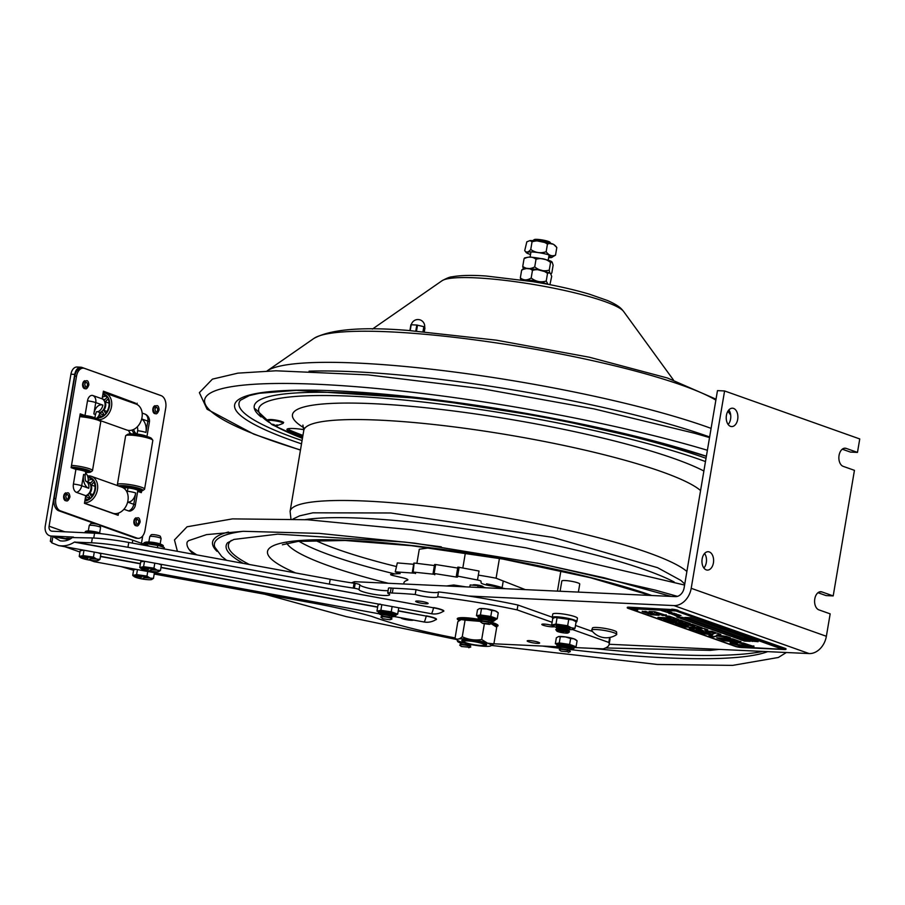 <?xml version="1.0" encoding="UTF-8"?>
<svg xmlns="http://www.w3.org/2000/svg" width="905" height="905" viewBox="0 0 905 905"><rect width="100%" height="100%" fill="white"/><g stroke="black" fill="none" stroke-linecap="round" stroke-linejoin="round"><path stroke-width="1.36" d="M288.74 428.619A17.659 2.579 -170.4 0 0 289.068 428.789L288.706 430.927A17.659 2.579 9.6 0 1 286.93 429.423A17.659 2.579 9.6 0 1 303.876 429.671M302.677 436.957A246.092 35.951 9.6 0 1 288.706 430.927M288.899 429.762A253.604 37.048 -170.4 0 0 298.922 433.88A253.604 37.048 -170.4 0 0 302.937 435.429M193.704 554.312A299.815 43.802 9.6 0 1 187.154 542.118L188.432 540.715L206.544 534.617L243.366 531.303L319.329 533.396L414.773 543.17L540.319 563.679L655.616 590.196L677.46 596.361M767.689 651.645A299.815 43.802 9.6 0 1 646.396 656.736A299.815 43.802 9.6 0 1 570.636 649.62M560.319 648.365A299.815 43.802 9.6 0 1 542.548 646.057M468.756 596.044L673.954 605.581A18.394 13.982 -70.5 0 0 691.205 588.307L826.367 636.283L830.168 613.861L818.901 609.868A9.197 5.826 -87.3 0 1 814.67 599.755A9.197 5.826 -87.3 0 1 820.846 591.712A9.197 5.826 -87.3 0 1 821.932 591.927L833.2 595.92L854.444 470.34L843.177 466.347A9.197 5.826 -87.3 0 1 838.946 456.233A9.197 5.826 -87.3 0 1 845.123 448.19A9.197 5.826 -87.3 0 1 846.209 448.405L857.476 452.398L859.75 438.948L724.588 390.96L691.205 588.307M826.367 636.283A18.394 13.982 -70.5 0 1 809.115 653.568L609.156 644.269M354.274 583.273L354.545 581.7A133.34 19.48 -170.4 0 0 351.593 582.865M724.588 390.96L717.473 390.632L684.101 587.967A9.197 6.991 -70.5 0 1 675.469 596.61L354.545 581.7M737.688 419.388A9.197 5.826 -87.3 0 1 731.625 426.572A9.197 5.826 -87.3 0 1 726.421 415.384A9.197 5.826 -87.3 0 1 732.484 408.2A9.197 5.826 -87.3 0 1 737.688 419.388M713.412 562.91A9.197 5.826 -87.3 0 1 707.348 570.093A9.197 5.826 -87.3 0 1 702.144 558.905A9.197 5.826 -87.3 0 1 708.208 551.722A9.197 5.826 -87.3 0 1 713.412 562.91M857.476 452.398L850.361 452.07L842.261 449.197M833.2 595.92L826.095 595.592L817.984 592.718M728.163 424.49A9.197 5.826 92.7 0 0 728.842 409.954M703.886 568.012A9.197 5.826 92.7 0 0 704.565 553.475M614.009 632.765A12.749 1.867 9.6 0 1 616.69 634.529A12.749 1.867 9.6 0 1 616.531 634.688A18.349 18.349 0 0 1 591.689 630.491A12.749 1.867 9.6 0 1 591.587 630.287A12.749 1.867 9.6 0 1 599.857 629.823A12.749 1.867 9.6 0 1 614.009 632.765M591.587 630.287L592.526 627.889A12.308 1.799 9.6 0 1 601.44 627.889A12.308 1.799 9.6 0 1 614.043 630.604A12.308 1.799 9.6 0 1 616.599 631.962L616.69 634.529M359.851 584.811A4.412 0.645 -170.4 0 0 355.19 583.408A110.353 16.12 9.6 0 1 354.081 583.239L353.255 588.08A110.353 16.12 -170.4 0 0 354.364 588.25A4.412 0.645 9.6 0 1 359.036 589.653L359.851 584.811A15.521 2.263 -170.4 0 0 371.197 588.816A15.521 2.263 -170.4 0 0 388.098 590.614M354.081 583.239A110.353 16.12 9.6 0 1 330.201 579.268L128.759 542.434A50.578 7.387 -170.4 0 0 92.367 537.943L72.276 537.581C68.678 540.421 64.64 541.507 60.171 540.817L52.897 536.484L51.823 542.864L58.565 545.568C64.176 546.473 69.425 545.33 74.312 542.129L91.552 542.796A50.578 7.387 9.6 0 1 127.944 547.287L329.375 584.11A110.353 16.12 -170.4 0 0 353.255 588.08M455.091 637.923A133.34 19.48 9.6 0 1 371.672 616.35A110.353 16.12 -170.4 0 0 335.936 607.651A110.353 16.12 -170.4 0 0 312.666 602.99L154.201 574.019M609.133 644.428L609.947 639.586A133.34 19.48 -170.4 0 0 609.631 637.584L608.816 642.437A133.34 19.48 9.6 0 1 609.133 644.428A133.34 19.48 9.6 0 1 603.115 648.874L574.313 647.539M557.91 646.781L493.904 643.806M552.231 617.21L517.954 605.038L517.128 609.891L552.107 622.301M572.548 629.552L608.816 642.437M592.515 631.509L575.478 625.468M517.954 605.038A133.34 19.48 -170.4 0 0 438.506 591.927L437.692 596.768A133.34 19.48 9.6 0 1 517.128 609.891M437.692 596.768A13.79 2.014 9.6 0 1 429.423 597.164A13.79 2.014 9.6 0 1 415.214 594.483L416.04 589.641A13.79 2.014 -170.4 0 0 430.237 592.323A13.79 2.014 -170.4 0 0 438.506 591.927M416.04 589.641A133.34 19.48 -170.4 0 0 393.121 588.205L392.306 593.047A133.34 19.48 9.6 0 1 415.214 594.483M393.121 588.205A110.353 16.12 9.6 0 1 391.107 588.012A4.412 0.645 -170.4 0 0 388.517 588.159L387.702 593.001A4.412 0.645 9.6 0 1 390.293 592.854A110.353 16.12 -170.4 0 0 392.306 593.047M359.036 589.653A15.521 2.263 9.6 0 0 374.455 594.415A15.521 2.263 9.6 0 0 389.636 594.687A15.521 2.263 9.6 0 0 388.132 593.375A4.412 0.645 9.6 0 1 387.702 593.001M413.461 620.061A6.324 0.928 9.6 0 1 406.82 619.778A6.324 0.928 9.6 0 1 401.039 617.866A6.324 0.928 9.6 0 1 401.073 617.798M428.099 603.533A6.324 0.928 9.6 0 1 421.47 603.262A6.324 0.928 9.6 0 1 415.667 601.35A6.324 0.928 9.6 0 1 415.712 601.271A6.324 0.928 9.6 0 1 422.341 601.542A6.324 0.928 9.6 0 1 428.133 603.454A6.324 0.928 9.6 0 1 428.099 603.533M490.781 622.018A20.691 3.02 9.6 0 1 498.055 625.649A20.691 3.02 9.6 0 1 497.931 625.898A20.691 3.02 9.6 0 1 496.257 626.532M458.665 620.174A20.691 3.02 9.6 0 1 457.251 618.749A20.691 3.02 9.6 0 1 457.387 618.488A20.691 3.02 9.6 0 1 480.759 619.676M539.606 643.116A6.324 0.928 9.6 0 1 532.977 642.844A6.324 0.928 9.6 0 1 527.174 640.932A6.324 0.928 9.6 0 1 527.219 640.853A6.324 0.928 9.6 0 1 533.848 641.125A6.324 0.928 9.6 0 1 539.64 643.036A6.324 0.928 9.6 0 1 539.606 643.116M554.199 626.633A6.324 0.928 9.6 0 1 547.48 626.305A6.324 0.928 9.6 0 1 541.801 624.416A6.324 0.928 9.6 0 1 541.846 624.337A6.324 0.928 9.6 0 1 545.919 624.235A6.324 0.928 9.6 0 1 552.333 625.502M133.589 570.252L120.953 566.575M52.117 536.088L52.897 536.484L52.117 536.088A5.883 0.86 9.6 0 0 51.155 536.394L50.341 541.235A5.883 0.86 -170.4 0 0 50.872 541.71M51.823 542.864L50.578 541.043A5.883 0.86 -170.4 0 0 50.341 541.235M79.957 552.05L64.979 546.744M398.268 610.739L426.255 616.079A16.46 1.471 100.4 0 1 424.004 621.984A16.46 16.46 0 0 0 435.882 619.631L435.882 619.631A11.245 1.64 -170.4 0 0 426.255 616.079L398.234 610.954M378.912 613.748L94.312 561.711L90.047 560.184M74.787 541.993L433.574 607.821A16.46 1.471 100.4 0 1 431.323 613.726A16.46 16.46 0 0 0 443.201 611.373L443.201 611.373A11.245 1.64 -170.4 0 0 433.574 607.821L74.312 542.129M557.457 591.123L560.817 571.293L557.254 569.901M499.424 558.453L496.087 578.205L525.307 589.63M429.456 547.83L419.286 549.233L416.9 563.363M462.851 567.876L465.385 552.853M478.326 575.128A75.036 10.962 9.6 0 1 496.087 578.205M501.528 587.911L501.608 587.458A25.385 3.711 9.6 0 0 486.539 583.838L486.347 584.958M477.014 585.546L477.116 584.969M458.778 586.542L458.903 585.784M460.283 586.61L460.385 586.021M563.611 632.278L560.636 631.486L563.611 632.278M558.894 630.604A5.792 0.848 9.6 0 1 565.354 631.6A5.792 0.848 9.6 0 1 568.08 632.934A5.792 0.848 9.6 0 1 565.987 633.115A5.792 0.848 9.6 0 1 560.263 632.29A5.792 0.848 9.6 0 1 556.767 631.023A5.792 0.848 9.6 0 1 558.894 630.604M556.767 631.023L555.874 629.744A6.901 1.007 9.6 0 1 555.919 629.461A6.901 1.007 9.6 0 1 558.408 629.235A6.901 1.007 9.6 0 1 565.229 630.219A6.901 1.007 9.6 0 1 569.392 631.735A6.901 1.007 9.6 0 1 569.336 632.018L568.08 632.934M555.919 629.461L557.186 628.545A5.792 0.848 9.6 0 1 559.279 628.353A5.792 0.848 9.6 0 1 565.003 629.19A5.792 0.848 9.6 0 1 568.498 630.457L569.392 631.735M557.05 628.647L556.258 627.504A6.901 1.007 9.6 0 1 556.303 627.222A6.901 1.007 9.6 0 1 558.792 626.995A6.901 1.007 9.6 0 1 565.602 627.98A6.901 1.007 9.6 0 1 569.765 629.495A6.901 1.007 9.6 0 1 569.72 629.778L568.589 630.593M556.303 627.222L557.571 626.305A5.792 0.848 9.6 0 1 559.652 626.113A5.792 0.848 9.6 0 1 565.387 626.939A5.792 0.848 9.6 0 1 568.872 628.217L569.765 629.495M560.093 591.248L561.824 581.01A9.084 1.324 9.6 0 1 565.218 580.546A9.084 1.324 9.6 0 1 574.788 581.983A9.084 1.324 9.6 0 1 579.743 584.042L578.385 592.096M576.044 622.108A12.512 1.833 -170.4 0 0 576.858 621.622A12.512 1.833 -170.4 0 0 564.833 617.73A12.512 1.833 -170.4 0 0 552.197 617.448A12.512 1.833 -170.4 0 0 553.091 618.341M576.858 621.622L577.424 618.251A12.512 1.833 -170.4 0 0 565.399 614.359A12.512 1.833 -170.4 0 0 552.763 614.076L552.197 617.448M556.937 626.758A6.901 1.007 9.6 0 1 556.666 626.022A6.901 1.007 9.6 0 1 561.892 626.17A6.901 1.007 9.6 0 1 568.532 627.64A6.901 1.007 9.6 0 1 569.811 628.251A6.901 1.007 9.6 0 1 569.324 628.851M556.213 627.357A10.351 1.516 9.6 0 1 555.195 627.018A10.351 1.516 9.6 0 1 553.43 626.226A10.351 1.516 9.6 0 1 558.453 625.253A10.351 1.516 9.6 0 1 571.202 627.765A10.351 1.516 9.6 0 1 572.797 629.507L574.992 628.33L571.202 627.765L567.661 625.74L555.998 624.065L551.654 624.993L552.729 618.59L554.923 617.425A10.351 1.516 9.6 0 1 562.887 617.753A10.351 1.516 9.6 0 1 572.537 619.902A10.351 1.516 9.6 0 1 574.29 620.706A10.351 1.516 9.6 0 1 574.483 620.841M554.923 617.425L572.537 619.914L574.958 621.135L576.078 621.939L574.992 628.33M551.654 624.993L553.249 626.09M555.998 624.065L557.084 617.663M567.661 625.74L568.747 619.337M572.797 629.507L572.808 629.507A10.351 1.516 9.6 0 1 569.811 629.654M469.831 587.051L470.181 584.969L469.786 587.051M485.815 587.798L478.145 585.637L470.181 584.969M477.84 587.424L478.145 585.637M397.318 562.91L395.236 571.926L397.318 562.91L413.664 564.29M404.094 583.997A79.267 11.584 -170.4 0 1 407.476 580.207A9.197 1.346 -170.4 0 0 402.42 577.707L393.245 575.603A4.412 0.645 9.6 0 1 391.062 574.347A102.627 14.989 9.6 0 1 400.146 573.578L395.236 571.926M415.587 573.25L395.802 571.881M415.531 573.544L412.341 572.073L413.144 572.062L414.117 563.261M434.864 574.347L413.144 572.062M434.411 565.546L414.66 563.091M434.796 574.754L433.076 573.487L434.117 573.499L435.644 564.528L434.592 564.516L433.212 573.431M456.674 576.361L456.55 577.085L434.117 573.499M457.692 568.057L435.644 564.528M456.55 577.085L457.568 577.051L456.335 576.066L457.636 576.123L477.501 580.003L479.017 571.032L457.851 567.096L456.38 576.033M477.501 580.003A4.412 0.645 9.6 0 1 481.008 581.214L481.132 582.877A9.197 1.346 -170.4 0 0 489.356 585.569A79.267 11.584 -170.4 0 1 505.386 588.714M446.572 585.976L453.778 584.992L465.871 586.87M473.077 585.218A5.17 0.758 9.6 0 1 478.191 585.139A5.17 0.758 9.6 0 1 482.987 586.893M460.668 617.685L461.154 618.873L462.715 619.246M461.742 619.382L460.17 619.02L459.706 617.764M460.883 641.95A17.24 2.523 -170.4 0 0 477.478 645.616A17.24 2.523 -170.4 0 0 490.533 645.989A17.24 2.523 -170.4 0 0 487.546 643.195A17.24 2.523 -170.4 0 0 466.788 639.043A17.24 2.523 -170.4 0 0 457.67 640.435A17.24 2.523 -170.4 0 0 460.883 641.95M461.788 640.469A12.602 1.844 9.6 0 0 464.469 642.12A12.602 1.844 9.6 0 0 464.491 642.131A12.602 1.844 9.6 0 1 466.471 639.835A12.602 1.844 9.6 0 1 483.949 643.025A12.602 1.844 9.6 0 1 483.519 645.356M490.578 645.978L493.892 643.851L487.546 643.195L481.698 639.53C474.876 640.616 468.405 639.688 462.263 636.735C459.514 639.281 457.104 639.79 455.034 638.285L457.67 640.435M455.034 638.285L457.84 621.667L461.12 619.563L465.08 620.129L462.263 636.735M482.105 623.126L488.757 623.749L489.424 624.371L482.818 623.466L480.578 621.916A5.611 0.815 9.6 0 1 480.646 621.497A5.611 0.815 9.6 0 1 484.888 621.622A5.611 0.815 9.6 0 1 490.295 622.81A5.611 0.815 9.6 0 1 491.336 623.307A5.611 0.815 9.6 0 1 491.268 623.726L496.709 627.233L493.892 643.851M484.345 623.896L481.698 639.53M465.08 620.129L480.838 621.43M481.641 621.147A17.24 2.523 -170.4 0 0 461.199 619.529A17.24 2.523 -170.4 0 0 461.165 619.54M495.612 626.317L494.073 625.095A17.24 2.523 -170.4 0 0 491.279 623.715M486.63 644.677A12.602 1.844 9.6 0 1 483.542 645.344M282.349 422.646A7.308 1.063 -170.4 0 0 275.855 420.078A7.308 1.063 -170.4 0 0 268.876 420.373M271.907 424.592L273.921 425.327L272.62 424.185L275.131 425.407L277.349 424.954L278.152 425.271L275.935 425.723L277.439 425.678M273.921 425.327L274.057 424.524M276.24 425.599L272.71 424.909M463.281 639.88A11.494 1.674 -170.4 0 0 462.953 640.186A11.494 1.674 -170.4 0 0 463.032 640.457L463.937 641.69A10.396 1.516 9.6 0 1 467.161 640.898A10.396 1.516 9.6 0 1 479.017 642.641A10.396 1.516 9.6 0 1 484.198 645.118A10.396 1.516 9.6 0 1 473.858 644.677A10.396 1.516 9.6 0 1 463.937 641.69M484.198 645.118L485.453 644.247A11.494 1.674 -170.4 0 0 485.623 644.021A11.494 1.674 -170.4 0 0 485.419 643.625M88.317 530.93L89.233 525.567A5.747 0.837 9.6 0 1 89.256 525.5A5.747 0.837 9.6 0 1 93.317 525.443A5.747 0.837 9.6 0 1 99.335 526.733A5.747 0.837 9.6 0 1 100.557 527.411A5.747 0.837 9.6 0 1 100.568 527.479L99.652 532.841M89.256 525.5L90.681 523.701A4.638 0.679 9.6 0 1 93.962 523.656A4.638 0.679 9.6 0 1 98.826 524.696A4.638 0.679 9.6 0 1 99.799 525.251L100.557 527.411M97.932 552.774L100.896 553.826L99.946 559.414L98.159 560.546A9.197 1.346 9.6 0 1 90.794 560.297M83.995 550.217L83.079 555.613L93.441 557.095L96.564 559.052L99.946 559.414M94.29 552.107L93.441 557.095M83.52 550.138L80.16 550.851L79.221 556.439L83.079 555.613M81.755 556.971L87.819 558.385M87.83 558.328L81.744 557.028M90.477 560.138L89.889 559.064M95.873 558.996L90.76 558.758L95.873 559.064M80.455 557.412L79.221 556.439M90.489 560.252A9.197 1.346 9.6 0 1 82.332 558.396A9.197 1.346 9.6 0 1 80.624 557.582A9.197 1.346 9.6 0 1 85.489 556.847A9.197 1.346 9.6 0 1 96.564 559.052A9.197 1.346 9.6 0 1 98.159 560.546M148.839 541.993L149.755 536.631A5.747 0.837 9.6 0 1 149.778 536.563A5.747 0.837 9.6 0 1 153.839 536.507A5.747 0.837 9.6 0 1 159.857 537.796A5.747 0.837 9.6 0 1 161.079 538.475A5.747 0.837 9.6 0 1 161.09 538.543L160.174 543.916M149.778 536.563L151.203 534.765A4.638 0.679 9.6 0 1 154.472 534.719A4.638 0.679 9.6 0 1 159.337 535.76A4.638 0.679 9.6 0 1 160.321 536.314L161.079 538.475M158.454 563.838L161.418 564.89L160.468 570.478L158.68 571.609A9.197 1.346 9.6 0 1 151.327 571.36M144.506 561.281L143.59 566.677L153.952 568.159L157.074 570.116L160.468 570.478M154.8 563.17L153.952 568.159M144.042 561.202L140.694 561.915L139.743 567.503L143.59 566.677M142.277 568.035L148.341 569.449M148.352 569.403L142.266 568.091M151.011 571.213L150.422 570.127M156.395 570.06L151.282 569.822L156.395 570.127M140.976 568.476L139.743 567.503M151.022 571.315A9.197 1.346 9.6 0 1 142.866 569.46A9.197 1.346 9.6 0 1 141.146 568.645A9.197 1.346 9.6 0 1 146.01 567.91A9.197 1.346 9.6 0 1 157.074 570.116A9.197 1.346 9.6 0 1 158.68 571.609M144.167 544.244A5.747 0.837 9.6 0 1 144.766 544.256M143.216 543.916L144.189 542.695A4.638 0.679 9.6 0 1 145.977 542.514M153.669 572.56L154.404 572.82L153.454 578.408L151.655 579.539A9.197 1.346 9.6 0 1 144.28 579.291M137.447 569.596L136.598 574.607L146.961 576.1L150.072 578.057L153.454 578.408M147.741 571.474L146.961 576.1M136.044 569.336L133.668 569.845L132.718 575.433L136.598 574.607M135.264 575.965L141.327 577.379M141.338 577.322L135.252 576.021M143.974 579.132L143.397 578.057M149.393 577.99L144.268 577.752L149.393 578.057M133.951 576.406L132.718 575.433M143.035 578.001L144.008 579.279A9.197 1.346 9.6 0 1 135.829 577.39A9.197 1.346 9.6 0 1 134.132 576.576A9.197 1.346 9.6 0 1 138.997 575.84A9.197 1.346 9.6 0 1 150.072 578.057A9.197 1.346 9.6 0 1 151.655 579.539M391.571 616.248A5.702 0.837 -170.4 0 0 392.51 615.819A5.702 0.837 -170.4 0 0 389.071 614.574A5.702 0.837 -170.4 0 0 383.46 613.76A5.702 0.837 -170.4 0 0 381.39 613.941A5.702 0.837 -170.4 0 0 382.125 614.642M378.448 612.346A8.824 1.29 9.6 0 1 378.437 612.233A8.824 1.29 9.6 0 1 381.774 611.791A8.824 1.29 9.6 0 1 394.003 614.031A8.824 1.29 9.6 0 1 395.847 615.185L397.691 614.122L391.243 611.825L380.869 610.321L376.955 611.135L377.962 605.196L380.043 603.986M397.691 614.122L398.698 608.183L398.064 607.651M380.869 610.321L381.82 604.676M391.243 611.825L392.125 606.565M376.955 611.135L378.335 611.656M491.11 620.864A5.702 0.837 -170.4 0 0 492.037 620.445A5.702 0.837 -170.4 0 0 488.61 619.201A5.702 0.837 -170.4 0 0 482.999 618.387A5.702 0.837 -170.4 0 0 480.917 618.567A5.702 0.837 -170.4 0 0 481.664 619.269M477.987 616.972A8.824 1.29 9.6 0 1 477.976 616.859A8.824 1.29 9.6 0 1 481.324 616.418A8.824 1.29 9.6 0 1 493.542 618.669A8.824 1.29 9.6 0 1 495.386 619.801L497.23 618.76L490.793 616.452L480.419 614.948L476.483 615.762L477.489 609.812L479.243 608.703A9.197 1.346 9.6 0 1 479.288 608.692A9.197 1.346 9.6 0 1 479.582 608.613A9.197 1.346 9.6 0 1 486.72 608.952L479.605 608.613M497.23 618.76L498.236 612.809L496.822 611.656A9.197 1.346 9.6 0 1 496.992 611.825M498.236 612.809L495.171 610.864A9.197 1.346 9.6 0 1 496.822 611.656M480.419 614.948L481.426 609.008M491.788 610.502L486.766 608.963A9.197 1.346 9.6 0 1 495.137 610.852L491.788 610.502L490.793 616.452M476.483 615.762L477.863 616.282M460.509 641.826A5.702 0.837 -170.4 0 0 460.226 641.928A5.702 0.837 -170.4 0 0 460.973 642.641M569.958 648.862A5.702 0.837 -170.4 0 0 570.885 648.433A5.702 0.837 -170.4 0 0 567.458 647.188A5.702 0.837 -170.4 0 0 561.847 646.374A5.702 0.837 -170.4 0 0 559.765 646.555A5.702 0.837 -170.4 0 0 560.512 647.267M556.835 644.96A8.824 1.29 9.6 0 1 556.824 644.858A8.824 1.29 9.6 0 1 560.161 644.405A8.824 1.29 9.6 0 1 572.379 646.656A8.824 1.29 9.6 0 1 574.234 647.799L576.078 646.747L569.63 644.439L559.256 642.946L555.342 643.749L556.337 637.81L558.442 636.6A9.197 1.346 9.6 0 1 565.557 636.939L558.442 636.6M576.078 646.747L577.085 640.797L575.671 639.643A9.197 1.346 9.6 0 1 575.84 639.812M577.085 640.797L574.008 638.851A9.197 1.346 9.6 0 1 575.671 639.643M559.256 642.946L560.263 636.996M570.625 638.489L565.602 636.95A9.197 1.346 9.6 0 1 573.974 638.84L570.625 638.489L569.63 644.439M555.342 643.749L556.711 644.269M86.439 532.819L88.271 532.909M144.189 544.493L147.447 543.781L159.088 545.692M157.809 545.263L157.391 547.672M147.447 543.781L147.187 545.33M158.76 545.602L164.337 547.57L164.11 548.905M162.685 546.914L163.375 547.231M144.517 544.38L145.456 543.543A8.824 1.29 -170.4 0 1 151.384 543.317A8.824 1.29 -170.4 0 1 160.966 545.319A8.824 1.29 -170.4 0 1 162.866 546.484L163.024 547.129M480.646 621.497L482.489 620.853L489.096 621.758L491.336 623.307A18.994 2.772 9.6 0 1 495.895 626.543M482.207 620.954L480.906 619.925A5.611 0.815 9.6 0 1 480.974 619.506A5.611 0.815 9.6 0 1 485.227 619.631A5.611 0.815 9.6 0 1 490.623 620.819A5.611 0.815 9.6 0 1 491.675 621.316A5.611 0.815 9.6 0 1 491.607 621.735L490.046 622.278M480.974 619.506L482.818 618.862L489.424 619.767L492.422 621.35L495.352 620.016A8.824 1.29 -170.4 0 0 493.508 618.884A8.824 1.29 -170.4 0 0 481.279 616.633A8.824 1.29 -170.4 0 0 477.942 617.074L478.349 618.273L480.94 619.529A7.726 1.131 9.6 0 1 481.777 617.945A7.726 1.131 9.6 0 1 492.467 619.914A7.726 1.131 9.6 0 1 491.675 621.328M383.279 618.839L389.885 619.744L383.279 618.839M382.566 618.5L381.039 617.289A5.611 0.815 9.6 0 1 381.107 616.871A5.611 0.815 9.6 0 1 385.36 616.995A5.611 0.815 9.6 0 1 390.756 618.183A5.611 0.815 9.6 0 1 391.797 618.681A5.611 0.815 9.6 0 1 391.729 619.099L389.885 619.744M381.107 616.871L382.951 616.226L389.557 617.131L391.797 618.681M382.668 616.328L381.378 615.298A5.611 0.815 9.6 0 1 381.446 614.88A5.611 0.815 9.6 0 1 385.688 615.004A5.611 0.815 9.6 0 1 391.096 616.192A5.611 0.815 9.6 0 1 392.137 616.69A5.611 0.815 9.6 0 1 392.069 617.108L390.507 617.651M392.137 616.701A7.726 1.131 9.6 0 0 392.928 615.287A7.726 1.131 9.6 0 0 382.227 613.318A7.726 1.131 9.6 0 0 381.435 614.891L383.29 614.235L389.897 615.14L392.894 616.724L395.813 615.4A8.824 1.29 -170.4 0 0 393.958 614.246A8.824 1.29 -170.4 0 0 381.74 612.006A8.824 1.29 -170.4 0 0 378.403 612.447L378.81 613.647L381.401 614.902M567.605 651.736L560.953 651.125L567.605 651.736M560.953 651.125L559.414 649.903A5.611 0.815 9.6 0 1 559.494 649.496A5.611 0.815 9.6 0 1 563.736 649.609A5.611 0.815 9.6 0 1 569.143 650.808A5.611 0.815 9.6 0 1 570.184 651.306A5.611 0.815 9.6 0 1 570.116 651.713L568.272 652.358M559.494 649.496L561.338 648.851L567.944 649.745L570.184 651.306M561.055 648.942L559.754 647.912A5.611 0.815 9.6 0 1 559.822 647.505A5.611 0.815 9.6 0 1 564.075 647.618A5.611 0.815 9.6 0 1 569.471 648.817A5.611 0.815 9.6 0 1 570.523 649.315A5.611 0.815 9.6 0 1 570.455 649.722L568.883 650.265M559.822 647.505L561.666 646.86L568.272 647.754L571.27 649.349L573.578 648.919L574.189 648.014A8.824 1.29 -170.4 0 0 572.345 646.871A8.824 1.29 -170.4 0 0 560.127 644.62A8.824 1.29 -170.4 0 0 556.79 645.073L557.197 646.272L559.788 647.516A7.726 1.131 9.6 0 1 560.614 645.944A7.726 1.131 9.6 0 1 571.304 647.901A7.726 1.131 9.6 0 1 570.523 649.315M468.066 647.109L461.414 646.498L468.066 647.109M461.414 646.498L459.887 645.276A5.611 0.815 9.6 0 1 459.955 644.869A5.611 0.815 9.6 0 1 464.208 644.982A5.611 0.815 9.6 0 1 469.605 646.181A5.611 0.815 9.6 0 1 470.645 646.679A5.611 0.815 9.6 0 1 470.577 647.086L468.733 647.731M459.955 644.869L461.799 644.224L468.405 645.118L470.645 646.679M470.657 644.484A5.611 0.815 9.6 0 1 470.985 644.688A5.611 0.815 9.6 0 1 470.917 645.095L469.356 645.65M461.516 644.315L460.226 643.285A5.611 0.815 9.6 0 1 460.294 642.878A5.611 0.815 9.6 0 1 463.994 642.923M161.067 395.632A9.197 5.803 92.7 0 0 160.524 395.394L81.891 367.419A9.197 5.803 92.7 0 0 80.805 367.204L76.97 367.023A9.197 5.803 92.7 0 0 70.929 374.206L45.25 526.02A9.898 7.534 -70.4 0 0 49.594 535.703A9.898 7.534 -70.4 0 0 51.28 536.032L51.608 536.145M80.805 367.204A9.197 5.803 92.7 0 0 74.753 374.387L49.085 526.201A4.944 3.767 -70.4 0 0 51.257 531.043A4.944 3.767 -70.4 0 0 52.094 531.201L94.573 533.203L93.758 538.023M149.97 546.315L132.786 540.206A27.591 4.027 -170.4 0 0 94.573 533.203M65.793 538.566A6.256 0.916 9.6 0 1 70.952 538.566M141.474 543.294L142.719 535.918M73.486 537.072L51.28 536.032M94.527 538.068A27.591 4.027 9.6 0 1 96.959 538.226M96.247 418.393A8.043 5.079 92.7 0 0 99.799 412.51L99.844 412.499A7.353 5.6 -70.4 0 0 104.957 405.836A7.353 5.6 -70.4 0 0 102.118 398.834L103.408 391.186L134.732 402.861A1.109 0.701 -87.3 0 1 135.241 403.754M83.882 415.848A5.181 0.758 9.6 0 1 84.414 415.87L80.138 414.343L84.437 415.87A5.147 0.758 -170.4 0 1 91.382 417.115M116.734 513.531L116.621 514.153A1.109 0.701 -87.3 0 1 116.417 514.696M139.709 492.071L139.811 491.494A1.109 0.701 -87.3 0 1 139.608 492.037M135.965 434.377A5.181 0.758 9.6 0 1 136.497 434.4L135.388 434.004A8.043 5.079 -87.3 0 1 132.153 430.045A8.043 5.079 92.7 0 0 135.388 434.004L129.63 433.733L130.354 433.122A8.043 5.079 -87.3 0 1 128.521 430.407M123.917 509.266L128.623 510.94A7.014 4.434 -87.3 0 0 130.591 510.929A7.353 7.353 0 0 0 135.331 505.25L137.809 490.567A7.353 1.075 -170.4 0 0 128.024 487.908L127.978 487.897A8.043 5.079 92.7 0 0 127.039 487.716L125.343 487.637A8.043 5.079 92.7 0 0 123.6 488.033A8.043 5.079 -87.3 0 1 125.343 487.637L122.684 487.512M138.024 488.146L137.843 489.209M136.904 489.865A7.376 1.075 -170.4 0 0 137.764 489.718L141.915 490.476A11.584 1.697 -170.4 0 1 137.775 490.781M123.906 485.759L123.725 486.822L119.573 486.064A11.584 1.697 -170.4 0 1 130.999 486.596L130.512 487.139L130.614 486.528M130.512 487.139A7.376 1.075 -170.4 0 0 123.725 486.822M123.533 486.788L123.702 485.747M119.777 486.426L123.476 487.105A7.376 1.075 -170.4 0 0 124.019 487.569M137.752 490.917A12.319 1.799 -170.4 0 0 142.719 490.567A12.319 1.799 -170.4 0 0 132.175 486.698A12.319 1.799 -170.4 0 0 118.691 486.042M142.719 490.567L144.393 489.401A13.79 2.014 -170.4 0 0 144.585 489.13A13.79 2.014 -170.4 0 0 132.583 485.069A13.79 2.014 -170.4 0 0 117.39 484.537A13.79 2.014 -170.4 0 0 117.48 484.854L118.227 485.872M121.587 486.754A13.79 2.014 -170.4 0 0 123.657 487.343M144.585 489.13L152.821 440.441A13.79 2.014 -170.4 0 0 152.719 440.124A13.79 2.014 -170.4 0 0 140.818 436.38A13.79 2.014 -170.4 0 0 125.818 435.577A13.79 2.014 -170.4 0 0 125.625 435.848L117.39 484.537M142.176 490.193L138.013 489.435A7.376 1.075 -170.4 0 0 132.673 487.535L133.159 486.992A11.584 1.697 -170.4 0 1 142.176 490.193M135.433 489.345A5.17 0.758 -170.4 0 0 131.338 487.603A5.17 0.758 -170.4 0 0 125.829 487.659M152.719 440.124L151.531 438.484A12.319 1.799 -170.4 0 0 140.886 435.135A12.319 1.799 -170.4 0 0 127.492 434.411L125.818 435.577M85.658 496.132A7.376 5.611 -70.4 0 0 88.271 494.945L90.104 497.988A11.584 8.824 -70.4 0 1 84.957 500.273M91.179 484.944L93.996 482.127A11.584 8.824 -70.4 0 1 91.563 496.517L89.742 493.485A7.376 5.611 -70.4 0 0 91.179 484.944L95.014 486.313M91.982 479.401A11.584 8.824 -70.4 0 0 88.215 480.498M90.704 482.897L88.339 482.048A7.376 5.611 -70.4 0 1 90.229 483.372L93.045 480.555A11.584 8.824 -70.4 0 0 89.742 478.078A11.584 8.824 -70.4 0 0 88.023 477.716M84.47 503.146L112.627 513.169A13.79 10.498 -70.4 0 0 125.49 507.128A13.79 10.498 -70.4 0 0 126.417 491.008A13.79 10.498 -70.4 0 0 121.87 487.173L91.382 476.324A13.79 10.498 -70.4 0 0 87.536 475.928M87.717 499.526L85.251 498.542M84.832 500.997A12.319 9.378 -70.4 0 0 94.177 493.44A12.319 9.378 -70.4 0 0 94.052 480.815A12.319 9.378 -70.4 0 0 87.864 476.98M84.538 502.773A13.79 10.498 -70.4 0 0 95.772 494.899A13.79 10.498 -70.4 0 0 95.93 480.159A13.79 10.498 -70.4 0 0 91.382 476.324M89.742 493.485L92.921 494.616M99.72 412.963A7.376 5.611 -70.4 0 0 102.344 411.775L104.166 414.818A11.584 8.824 -70.4 0 1 97.808 417.115M109.086 403.144L105.252 401.775L108.068 398.958A11.584 8.824 -70.4 0 1 105.636 413.347L103.804 410.316L106.994 411.447M103.804 410.316A7.376 5.611 -70.4 0 0 105.252 401.775M106.055 396.232A11.584 8.824 -70.4 0 0 102.378 397.272M104.776 399.727L102.401 398.879A7.376 5.611 -70.4 0 1 104.301 400.202L107.118 397.385A11.584 8.824 -70.4 0 0 103.815 394.908A11.584 8.824 -70.4 0 0 102.819 394.648M97.163 417.782A12.319 9.378 -70.4 0 0 107.752 411.266A12.319 9.378 -70.4 0 0 108.114 397.646A12.319 9.378 -70.4 0 0 102.944 393.924M99.075 419.615A13.79 10.498 -70.4 0 0 109.98 411.458A13.79 10.498 -70.4 0 0 109.991 396.99A13.79 10.498 -70.4 0 0 105.455 393.155A13.79 10.498 -70.4 0 0 103.159 392.691M99.788 420.418L126.689 429.988A13.79 10.498 -70.4 0 0 139.551 423.959A13.79 10.498 -70.4 0 0 140.479 407.838A13.79 10.498 -70.4 0 0 135.942 404.003L105.455 393.155M101.779 416.345L98.973 415.248M84.832 471.335A7.376 1.075 -170.4 0 0 85.681 471.188L89.833 471.946A11.584 1.697 -170.4 0 1 85.692 472.252M72.445 468.145A7.376 1.075 -170.4 0 1 78.43 468.609L78.916 468.066A11.584 1.697 -170.4 0 0 71.201 467.206M85.67 472.387A12.319 1.799 -170.4 0 0 90.636 472.037A12.319 1.799 -170.4 0 0 80.093 468.156A12.319 1.799 -170.4 0 0 71.224 467.059M90.636 472.037L92.31 470.872A13.79 2.014 -170.4 0 0 92.502 470.6A13.79 2.014 -170.4 0 0 80.5 466.539A13.79 2.014 -170.4 0 0 71.506 465.362M92.502 470.6L100.738 421.911A13.79 2.014 -170.4 0 0 100.647 421.594A13.79 2.014 -170.4 0 0 88.735 417.85A13.79 2.014 -170.4 0 0 79.742 416.673M71.518 467.817L71.619 467.218M90.093 471.663L85.93 470.905A7.376 1.075 -170.4 0 0 80.59 469.005L81.077 468.462A11.584 1.697 -170.4 0 1 90.093 471.663M83.351 470.815A5.17 0.758 -170.4 0 0 79.267 469.073A5.17 0.758 -170.4 0 0 73.939 468.666M100.647 421.594L99.448 419.954A12.319 1.799 -170.4 0 0 88.814 416.605A12.319 1.799 -170.4 0 0 79.945 415.508M78.43 468.609L78.531 467.998M71.823 467.229L71.721 467.885M85.93 470.905L86.145 469.672M85.76 481.177L86.077 481.37C85.364 480.951 85.059 478.96 85.161 475.385L85.726 472.037A7.353 1.075 -170.4 0 0 75.907 469.367L71.122 467.67L80.217 413.845L85.002 415.553L87.491 400.87A7.014 4.434 -87.3 0 1 92.932 395.564L102.118 398.834M118.521 513.067L118.148 515.307L84.448 503.316L85.737 495.68L76.552 492.411A7.014 4.434 -87.3 0 1 73.418 484.051L75.907 469.367M141.633 490.883L141.327 492.648L137.673 491.347M137.108 403.178L136.904 404.411M135.298 403.766L135.411 403.098M127.039 487.716A8.043 5.079 92.7 0 0 124.46 488.677M133.668 429.456A8.043 5.079 92.7 0 0 137.085 434.083L135.388 434.004M73.418 484.051A7.353 1.075 9.6 0 1 81.688 485.759L83.611 474.435A11.607 7.331 92.7 0 0 88.781 488.281A7.353 5.6 109.6 0 0 85.998 481.279L88.045 482.003A8.043 5.079 92.7 0 0 85.556 473.032M146.723 436.448A7.353 1.075 9.6 0 0 137.13 434.083L137.651 430.735A4.593 2.907 92.7 0 0 137.221 426.911M127.119 492.388A4.593 2.907 92.7 0 0 127.413 491.257L127.978 487.897M99.799 412.51L97.706 411.764A4.593 2.907 92.7 0 0 96.654 411.696M85.002 415.553A7.353 1.075 9.6 0 1 94.64 417.918M142.153 413.076L145.004 414.094A7.014 4.434 -87.3 0 1 145.298 414.207A7.353 7.353 0 0 1 149.393 422.081A7.353 1.075 -170.4 0 0 147.843 421.119L145.92 432.443A11.607 7.331 92.7 0 0 141.666 419.026M84.459 388.63A4.05 2.557 -87.3 0 1 82.683 383.81A4.05 2.557 -87.3 0 1 84.832 380.711M145.026 530.296A10.294 6.505 -87.3 0 1 138.25 538.339A10.294 6.505 -87.3 0 1 137.04 538.102L60.42 510.839A10.294 6.505 -87.3 0 1 55.827 498.553L76.529 376.209A10.294 6.505 -87.3 0 1 83.305 368.154A10.294 6.505 -87.3 0 1 84.516 368.392L161.135 395.655A10.294 6.505 -87.3 0 1 165.728 407.94L145.026 530.296M99.855 525.398L135.331 538.023A10.294 6.505 92.7 0 0 136.553 538.26L138.25 538.339M135.705 525.737A4.05 2.557 -87.3 0 1 133.929 520.929A4.05 2.557 -87.3 0 1 136.078 517.818M65.499 500.759A4.05 2.557 -87.3 0 1 63.712 495.94A4.05 2.557 -87.3 0 1 65.873 492.84M154.676 413.619A4.05 2.557 -87.3 0 1 152.9 408.8A4.05 2.557 -87.3 0 1 155.049 405.689M83.305 368.154L81.597 368.075A10.294 6.505 92.7 0 0 74.821 376.129L54.13 498.474A10.294 6.505 92.7 0 0 58.723 510.759L95.715 523.927M85.737 495.68A7.353 5.6 -70.4 0 0 90.873 489.051A7.353 5.6 -70.4 0 0 88.079 482.014M67.004 494.356A2.5 1.584 -87.3 0 1 68.463 496.924A2.5 1.584 -87.3 0 1 66.766 499.356L65.692 496.268L67.004 494.356M85.964 382.227A2.5 1.584 -87.3 0 1 87.434 384.806A2.5 1.584 -87.3 0 1 85.737 387.227L84.663 384.139L85.964 382.227M137.221 519.334A2.5 1.584 -87.3 0 1 138.68 521.914A2.5 1.584 -87.3 0 1 136.983 524.334L135.908 521.246L137.221 519.334M156.18 407.216A2.5 1.584 -87.3 0 1 157.64 409.784A2.5 1.584 -87.3 0 1 155.943 412.205L154.879 409.117L156.18 407.216M261.093 416.934A256.341 37.444 9.6 0 1 254.237 406.04A256.341 37.444 9.6 0 1 427.488 399.591A256.341 37.444 9.6 0 1 706.024 458.303M302.711 436.81A254.147 37.128 9.6 0 1 296.139 434.264M424.943 327.915L424.309 331.671L424.954 327.927L424.253 326.762L416.809 325.031L410.893 324.748L409.92 330.574L410.893 324.748M550.93 243.524L550.025 242.291A8.088 1.188 -170.4 0 0 548.883 241.612A8.088 1.188 -170.4 0 0 540.579 239.701A8.088 1.188 -170.4 0 0 534.244 239.621L532.988 240.492A9.197 1.346 9.6 0 1 532.988 240.492A9.197 1.346 9.6 0 1 540.183 240.583A9.197 1.346 9.6 0 1 549.618 242.755A9.197 1.346 9.6 0 1 550.93 243.524A9.197 1.346 9.6 0 1 550.953 243.558M549.912 284.679L551.699 276.387L550.726 273.853L549.256 272.767L547.514 273.446L546.224 281.07L548.011 284.306M547.514 273.446C542.932 269.848 537.921 268.819 532.468 270.38L531.178 278.005C535.76 281.613 540.771 282.632 546.224 281.07M520.827 279.747L520.341 277.88C523.509 280.505 527.129 280.55 531.178 278.005M546.959 284.102A12.874 1.878 -170.4 0 0 535.375 280.946A12.874 1.878 -170.4 0 0 523.395 280.12M532.468 270.38C529.289 267.756 525.681 267.722 521.631 270.256L520.341 277.88M529.448 268.683A12.874 1.878 9.6 0 1 538.328 269.792M521.631 270.256L522.162 269.566M551.835 272.835L553.125 265.21L552.14 262.077L550.557 262.484L549.267 270.109C549.686 273.593 550.545 274.509 551.835 272.835L551.247 273.695M550.557 262.484C546.156 258.83 541.303 257.755 536.02 259.26C532.468 256.511 528.475 256.341 524.04 258.762L524.651 257.891M523.316 268.989L522.751 266.387C526.314 269.136 530.307 269.305 534.731 266.885C539.142 270.538 543.984 271.613 549.267 270.109M524.04 258.762L522.751 266.387M536.02 259.26L534.731 266.885M550.523 257.54L549.674 255.176M549.493 256.296L548.792 256.737M553.917 244.667L556.813 247.518L555.523 255.142L551.36 257.597M556.813 247.518C554.131 243.807 550.998 242.664 547.446 244.112C542.751 240.775 537.615 240.029 532.038 241.85L530.059 240.56L526.823 241.827L524.719 250.628L526.439 252.834L530.511 254.577M524.719 250.628C526.291 252.834 528.305 252.45 530.749 249.475C535.455 252.812 540.579 253.57 546.156 251.737C548.837 255.459 551.96 256.59 555.523 255.142M532.038 241.85L530.749 249.475M548.656 257.574A12.874 1.878 -170.4 0 0 548.973 254.939A12.874 1.878 -170.4 0 0 531.088 251.918A12.874 1.878 -170.4 0 0 530.522 254.509L527.615 253.491M547.446 244.112L546.156 251.737M748.842 639.62L751.354 639.733L748.842 639.62M750.664 640.016L752.971 640.129M750.777 639.971L753.605 640.57M742.111 639.054L746.15 640.05L743.661 640.186L745.007 640.672L747.745 640.887L742.96 640.061L746.093 640.536M741.704 639.439L744.261 639.462M742.066 639.303L744.883 639.971L742.089 639.202M739.736 638.5L741.546 638.84M740.347 639.032L742.53 639.134L740.381 638.783M739.702 638.704L740.267 638.67M733.661 636.43L736.591 636.928L733.186 636.588L734.136 636.226M734.713 636.588L733.853 636.498L734.713 636.588M734.351 636.136L735.822 636.441M633.5 609.246L637.674 609.947M637.301 609.891L633.885 609.314M634.224 609.212L637.754 610.061L634.224 609.212M671.001 613.375L673.365 614.009L668.942 613.5L671.51 613.703L665.401 611.712M665.085 611.667L662.268 610.762M665.118 611.497L664.27 611.327M663.444 610.966L662.29 610.626L663.467 610.694M662.256 610.807L660.729 610.264L662.211 610.366M662.2 610.389L663.908 610.92M663.987 610.943L665.051 611.576M665.051 611.622L670.967 613.556M671.623 614.099L674.542 614.699L671.634 614.02M674.542 614.699L672.811 614.506M676.476 615.321L677.031 615.796L675.073 615.592L679.384 616.509L675.583 615.853L677.755 615.954L673.263 614.721L675.594 615.095M675.854 615.162L676.567 615.411M662.471 610.604L661.34 610.445L662.596 610.536M661.363 610.264L662.505 610.423M665.956 612.018L667.29 612.063M670.56 613.386L669.236 613.239L670.571 613.341M670.401 613.669L669.191 613.522L670.401 613.635M671.929 614.054L673.241 614.178M672.913 614.325L674.01 614.438M672.811 614.552L673.999 614.563M674.723 614.959L673.716 614.665M676.691 615.819L675.605 615.672M676.216 614.054L676.793 614.167M677.279 614.45L674.463 613.771L676.239 613.918M677.879 614.744L679.553 615.106L677.879 614.744M675.583 613.929L674.678 613.805L675.583 613.895M678.433 614.902L677.042 614.495M679.157 615.524L680.798 615.536L678.218 615.027M679.836 615.185L679.191 615.343M685.707 617.493L752.474 641.192L757.304 641.419M744.758 637.991L745.528 638.07M745.539 638.036L746.421 638.161M746.659 638.319L748.277 638.647M753.967 640.763L755.607 641.249L752.768 641.113L755.607 641.249M752.462 641.012L754.148 640.831M751.444 640.276L750.336 640.005M747.451 639.224L751.354 639.733M752.428 641.441L684.847 617.448L690.538 617.719L758.119 641.702L752.474 641.192M745.109 638.014L744.204 637.855L745.154 637.765M746.704 638.082L745.799 637.934M682.574 617.346L750.155 641.34L744.464 641.068L676.883 617.086L682.574 617.346M659.157 617.448L661.623 618.319L677.46 619.054M666.623 616.045L671.069 618.002L665.39 615.977L669.315 616.169L678.626 619.473L661.566 618.681L657.924 617.391L671.069 618.002M701.658 632.527L712.755 634.914L704.056 633.76L699.848 632.267L711.941 634.009L716.715 632.991L720.866 634.462L716.613 635.084L720.165 634.213M709.712 635.389L713.231 636.634L717.699 635.672L728.751 637.267M716.613 635.084L726.229 636.373L730.482 637.878L717.631 636.034L713.163 636.996L708.954 635.502L712.869 634.575M716.93 637.742L729.849 641.453L740.912 641.453M734.86 640.932L732.066 639.654L722.857 639.235L725.968 640.299L734.86 640.932L734.849 640.254L732.122 639.292L722.914 638.873M717.065 637.855L732.79 638.896L740.844 641.803L739.193 642.312L724.011 640.74L716.783 637.901M722.676 638.67L722.857 639.235M664.768 619.439L673.388 622.493L689.225 623.228M677.969 620.016L683.004 622.176L676.736 619.959L680.481 620.129L690.391 623.647L673.331 622.855L663.535 619.382L667.279 619.552L673.433 621.735L676.578 621.52L671.996 619.891M676.51 621.882L670.763 619.835L683.004 622.176M628.228 608.375A4.593 0.667 9.6 0 1 627.244 607.775A4.593 0.667 9.6 0 1 628.964 607.538L671.623 609.529A4.593 0.667 9.6 0 1 677.992 610.694L784.997 648.681A4.593 0.667 9.6 0 1 785.981 649.281A4.593 0.667 9.6 0 1 784.262 649.507L741.602 647.528A4.593 0.667 9.6 0 1 735.233 646.362L628.228 608.375M628.964 607.538L629.02 607.187A4.593 0.667 -170.4 0 0 627.312 607.413L627.244 607.775M785.981 649.281L786.038 648.919A4.593 0.667 -170.4 0 0 785.065 648.319L784.997 648.681M783.379 649.202L676.001 610.592L630.547 608.103L629.79 608.205L630.152 608.827L737.168 646.815L782.621 649.315L675.945 610.954L629.722 608.567M629.02 607.187L671.623 609.529M677.992 610.694L785.065 648.319M678.06 610.332A4.593 0.667 -170.4 0 0 671.68 609.167M677.653 615.015L676.872 614.834L677.653 615.015M672.11 613.138L674.791 613.42L672.121 613.047M671.634 612.414L668.806 612.074L671.646 612.3M667.336 611.384L670.254 611.961L667.336 611.384M666.103 615.117L662.98 615.615L655.311 612.787L659.066 615.309L651.238 614.721L642.211 611.554L645.593 611.361L652.856 614.031L649.111 611.509L654.903 611.769L666.442 615.445M652.856 614.031L653.772 613.59L652.607 613.454M659.892 614.416L660.922 613.941L658.093 613.251M654.496 612.821L655.367 612.436L654.485 612.9M699.418 628.398L700.097 629.088L701.002 628.375L704.113 628.523L707.812 629.823L704.78 630.152L707.472 631.113L712.009 631.317L715.651 632.618L698.581 631.814L689.259 628.353L699.146 628.534M704.848 629.801L705.538 629.722L704.78 630.152M753.786 646.283L750.924 646.86L739.838 645.989L730.165 642.957L733.808 642.437L737.405 643.715L735.991 643.851L737.383 644.417L745.89 645.503L747.994 645.469L746.727 644.812L738.254 642.629L743.243 643.025L753.956 646.543M737.1 643.613L735.991 643.851M747.994 645.469L744.815 643.862L742.349 643.919M679.044 623.726L685.198 625.909L688.275 626.056L682.528 624.009L694.769 626.351L688.501 624.133L692.246 624.303L702.156 627.821L685.096 627.029L675.3 623.556L679.044 623.726M649.111 611.644L652.663 613.104M662.98 615.615L666.159 614.755M660.673 614.416L663.037 615.264M654.462 612.855L658.161 612.9M648.048 613.884L659.123 614.959M642.267 611.192L648.104 613.522M700.73 629.914L696.601 629.28L696.171 629.756L698.875 630.706L703.604 630.932L698.728 629.054L696.239 629.394M696.669 628.918L696.171 629.756M703.604 630.932L700.787 629.552M689.316 627.991L698.649 631.464L714.475 632.199M705.595 629.36L706.635 629.416M730.222 642.595L739.894 645.627L750.98 646.509L753.842 645.921M736.014 643.749L737.145 643.353L736.048 643.489M739.498 642.686L742.405 643.568M683.761 624.065L688.275 626.056M694.769 626.351L689.734 624.19M685.096 627.029L700.979 627.403M676.533 623.613L685.153 626.667M744.464 641.068L749.34 641.045M677.743 617.12L744.51 640.819M733.514 636L734.079 635.887M733.706 636.181L733.005 636.011L733.683 636.339M738.785 637.867L739.6 638.093M739.679 637.855L741.059 638.511L736.806 637.878L741.059 638.511M740.007 638.308L743.197 639.009L740.313 639.122L743.163 639.258M744.928 639.722L744.102 639.767M746.105 640.469L747.485 640.616M738.039 637.278L739.317 637.889L736.478 637.765L737.869 637.482M738.061 637.177L739.317 637.889M731.919 635.921L732.824 636.079M669.078 611.441L667.698 611.327L668.625 611.622M662.641 610.966L663.422 611.147M669.689 611.837L670.254 611.95M670.435 612.153L668.931 611.746M681.001 615.536L680.413 615.457M670.537 612.595L671.793 612.64M675.752 613.986L676.646 614.11L675.82 613.918M678.467 614.721L677.426 614.608M678.377 614.8L678.954 614.857M671.453 612.821L672.144 612.866M663.263 610.807L663.863 611.011M664.202 611.033L663.173 610.92M664.123 611.113L664.7 611.158M664.904 611.271L663.557 611.045M664.609 611.339L665.413 611.418M667.415 612.289L667.992 612.346M671.171 613.782L672.449 613.918M674.655 614.857L675.288 614.925M676.273 615.309L674.621 615.004M674.711 615.298L676.691 615.479M676.08 615.355L674.836 614.97M674.745 615.015L675.99 615.185M675.956 615.366L674.723 615.185L676.046 615.298M662.924 610.547L663.851 610.728L662.935 610.479M635.106 609.823L636.815 609.902L635.344 609.551M739.261 638.387L739.985 638.455M736.172 637.652L738.016 637.425M746.998 638.523L746.139 638.432L746.998 638.523M686.884 571.474A203.421 29.718 -170.4 0 0 379.568 501.834A203.421 29.718 -170.4 0 0 290.098 511.37L290.946 518.904M700.572 490.567A203.421 29.718 -170.4 0 0 393.245 420.916A203.421 29.718 -170.4 0 0 303.775 430.463L290.098 511.37M703.875 471.007A217.211 31.732 -170.4 0 0 430.248 408.234A217.211 31.732 -170.4 0 0 303.831 427.748M707.393 450.26A306.229 44.73 -170.4 0 0 339.375 385.496A306.229 44.73 -170.4 0 0 255.12 434.445A306.229 44.73 -170.4 0 0 300.483 449.977M706.375 456.233A275.889 40.306 -170.4 0 0 355.948 391.978A275.889 40.306 -170.4 0 0 280.052 436.074A275.889 40.306 -170.4 0 0 301.512 443.846M706.364 456.324L660.978 442.884L549.041 417.635L428.699 398.947L296.489 390.338L259.181 393.302L249.282 395.609L240.345 400.293A271.817 39.707 -170.4 0 0 283.797 433.902A271.817 39.707 -170.4 0 0 302.066 440.588M705.481 461.561A251.488 36.743 -170.4 0 0 369.274 397.193A251.488 36.743 -170.4 0 0 269.034 422.33M274.294 425.542A251.488 36.743 -170.4 0 0 300.087 437.387A251.488 36.743 -170.4 0 0 302.451 438.303M305.245 519.606A204.564 29.888 9.6 0 1 375.994 519.006A204.564 29.888 9.6 0 1 674.225 582.017M396.164 566.473A195.457 28.553 9.6 0 1 328.266 545.885A195.457 28.553 9.6 0 1 315.166 540.274M394.784 573.928A202.358 29.56 9.6 0 1 321.513 551.869A202.358 29.56 9.6 0 1 298.967 541.292M388.245 583.261A202.969 29.65 9.6 0 1 319.25 562.265A202.969 29.65 9.6 0 1 286.783 543.272M295.63 572.944A219.033 32.003 9.6 0 1 362 541.066A219.033 32.003 9.6 0 1 651.815 595.513M249.361 564.494A258.638 37.784 9.6 0 1 231.386 540.387M243.253 563.374A260.742 38.089 9.6 0 1 227.528 542.785L233.931 539.425L277.756 534.142L404.411 542.038L441.289 546.835M650.627 646.204A260.742 38.089 9.6 0 1 634.971 645.48M226.635 560.331L221.725 556.496L214.779 547.084A272.631 39.831 9.6 0 1 242.981 531.314M217.019 551.326A274.735 40.137 9.6 0 1 228.479 532.027M762.915 651.419A306.229 44.73 9.6 0 1 650.695 653.421A306.229 44.73 9.6 0 1 593.476 648.433M196.838 554.889A306.229 44.73 9.6 0 1 189.111 549.471M809.115 653.568L673.954 605.581M846.209 448.405L844.014 448.303M821.932 591.927L819.738 591.825M355.19 583.408L354.364 588.25M330.201 579.268L329.375 584.11M390.293 592.854L391.107 588.012M69.097 539.606L53.067 536.676M69.696 539.301L52.422 536.145M128.759 542.434L127.944 547.287M91.552 542.796L92.367 537.943M377.623 607.187L160.966 567.571M140.365 563.804L100.444 556.507M100.478 556.292L140.411 563.589M161 567.356L377.656 606.972M433.642 607.606A11.652 1.697 9.6 0 1 442.964 611.52M426.334 615.875A11.652 1.697 9.6 0 1 435.656 619.778M457.636 576.123L459.152 567.164M459.638 618.138A19.74 2.885 -170.4 0 0 458.19 618.941L458.349 618.013M496.008 626.645L497.105 625.525A19.74 2.885 -170.4 0 0 490.431 622.142M480.86 619.88A19.74 2.885 -170.4 0 0 460.622 618.002M461.154 618.873A18.994 2.772 9.6 0 1 482.127 620.977M459.265 620.547A18.994 2.772 9.6 0 1 460.17 619.02M267.948 420.893A7.726 1.131 9.6 0 1 275.708 420.916A7.726 1.131 9.6 0 1 283.05 423.45C281.726 422.364 288.91 423.031 274 419.796C264.034 419.264 269.385 419.999 267.948 420.893L271.93 424.603M382.385 610.547A9.932 1.448 -170.4 0 0 381.288 610.479A9.932 1.448 -170.4 0 0 380.292 610.445M392.182 612.153A9.932 1.448 -170.4 0 0 389.716 611.599M481.935 615.174A9.932 1.448 -170.4 0 0 480.838 615.106A9.932 1.448 -170.4 0 0 479.842 615.072M491.732 616.791A9.932 1.448 -170.4 0 0 489.266 616.226M471.72 644.688A7.726 1.131 9.6 0 1 470.985 644.688L471.878 644.722M461.912 642.301L460.294 642.878A7.726 1.131 9.6 0 1 459.265 641.317M457.432 640.242A8.824 1.29 -170.4 0 0 457.251 640.446L457.659 641.645L460.249 642.889M560.772 643.161A9.932 1.448 -170.4 0 0 559.675 643.093A9.932 1.448 -170.4 0 0 558.679 643.059M570.569 644.779A9.932 1.448 -170.4 0 0 568.102 644.213M99.81 532.932A7.726 1.131 -170.4 0 0 90.274 531.054A7.726 1.131 -170.4 0 0 86.597 531.801M84.98 532.378A8.824 1.29 9.6 0 1 84.968 532.264A8.824 1.29 9.6 0 1 89.719 531.914A8.824 1.29 9.6 0 1 98.622 533.475M97.31 533.373A8.824 1.29 -170.4 0 0 84.934 532.479L85.59 531.359L87.887 530.93L91.824 531.201L101.699 533.769M160.332 543.995A7.726 1.131 -170.4 0 0 150.796 542.118A7.726 1.131 -170.4 0 0 147.119 542.864M145.513 543.441A8.824 1.29 9.6 0 1 145.49 543.328A8.824 1.29 9.6 0 1 151.429 543.102A8.824 1.29 9.6 0 1 161.011 545.104A8.824 1.29 9.6 0 1 162.9 546.269A8.824 1.29 9.6 0 1 162.855 546.371M74.753 374.387L70.929 374.206M132.3 543.079L132.786 540.206M49.085 526.201L64.832 531.801M134.732 402.861L132.447 402.759M116.621 514.153L114.63 514.063M139.811 491.494L137.82 491.404M127.65 502.004A11.607 7.331 92.7 0 0 135.682 492.965L133.77 504.289L127.628 502.105M127.413 491.257A7.353 1.075 9.6 0 1 135.682 492.965M92.932 395.564A7.353 5.6 109.6 0 1 95.76 402.589L102.853 405.112A11.607 7.331 92.7 0 0 93.849 413.913L95.76 402.589A7.353 1.075 9.6 0 0 87.491 400.87M96.416 411.775L95.398 414.875A7.353 1.075 -170.4 0 0 93.849 413.913M97.706 411.764A7.353 5.6 -70.4 0 0 102.853 405.112M141.7 418.936L147.843 421.119A7.353 5.6 109.6 0 0 145.004 414.094M128.623 510.94A7.353 5.6 -70.4 0 0 133.77 504.289A7.353 1.075 -170.4 0 1 135.331 505.25M135.331 538.023L137.04 538.102M58.723 510.759L60.42 510.839M74.821 376.129L76.529 376.209M54.13 498.474L55.827 498.553M85.161 475.385A7.353 1.075 -170.4 0 0 83.611 474.435M88.781 488.281L81.688 485.759A7.353 5.6 -70.4 0 1 76.552 492.411M137.651 430.735A7.353 1.075 9.6 0 1 145.92 432.443M623.602 311.456C622.312 310.268 621.226 306.478 607.346 300.46L589.325 294.159C573.284 289.419 554.833 285.301 533.973 281.783L486.257 276.025C471.731 274.996 460.272 275.278 451.878 276.851C450.181 276.817 446.889 278.118 442.025 280.742A93.102 13.598 9.6 0 1 481.63 278.186A93.102 13.598 9.6 0 1 608.929 303.096A93.102 13.598 9.6 0 1 623.602 311.456L673.456 380.01M716.025 399.196L667.494 378.019L589.313 357.215L496.359 340.167L408.336 330.461C361.966 326.626 330.483 329.284 313.911 338.425A211.091 30.838 9.6 0 1 403.721 332.633A211.091 30.838 9.6 0 1 692.37 389.105A211.091 30.838 9.6 0 1 715.866 400.123M313.911 338.425L267.077 370.948A252.303 36.856 9.6 0 1 374.41 364.025A252.303 36.856 9.6 0 1 711.092 428.37M309.069 371.186A256.341 37.444 9.6 0 1 370.598 372.679A256.341 37.444 9.6 0 1 709.633 436.968M410.203 330.585L411.198 324.714M423.834 326.603L422.997 331.558M423.438 331.592L424.253 326.762M416.809 325.031L415.791 330.992M416.526 331.038L417.522 325.144M543.984 283.548A13.518 1.98 -170.4 0 0 526.393 280.573L544.018 283.548M527.92 280.81A13.699 2.002 9.6 0 1 542.457 283.265M532.434 257.416A12.874 1.878 9.6 0 1 541.62 258.717M542.016 241.545A12.874 1.878 9.6 0 1 550.432 243.456M303.775 430.463L302.904 425.079M709.531 437.579L694.791 433.314L594.144 408.924L481.709 388.652L368.267 374.896L275.946 370.79L237.902 373.143L212.426 379.138L199.372 392.657L207.087 409.23L253.841 434.162L300.46 450.102M272.416 424.852L302.428 438.439M255.334 408.913L271.919 424.558M177.403 551.326L174.461 539.934L187.052 526.789L232.472 518.882L307.474 519.742L411.583 529.776L525.907 547.819L684.587 585.049M786.355 652.505L778.345 657.483L732.677 665.379L657.313 664.462L491.709 645.457M456.505 639.507L346.321 616.644L264.927 594.268M293.005 518.995L299.612 515.85L312.926 512.818L390.802 512.977L553.046 537.423L657.539 567.673L680.899 580.422L684.768 584.008M282.383 544.776L298.141 541.382L345.291 540.5L411.809 545.726L502.863 559.064L590.264 577.684L650.401 595.445M719.294 649.394L710.199 650.367L605.536 647.957M536.789 562.989L604.336 577.82L671.216 596.418M69.719 539.29L52.275 536.099M424.004 621.984L394.467 616.588M431.323 613.726L58.565 545.568M458.1 585.659L457.953 586.508M574.29 620.706L574.958 621.135M553.43 626.226L552.774 625.796M412.341 572.073L413.856 563.102M433.076 573.487L434.592 564.516M456.335 576.066L457.851 567.096M497.105 625.525L497.264 624.586M458.19 618.941L459.186 620.604M276.715 425.78L283.05 423.45M502.06 588.012L503.248 580.999M81.507 556.948L87.943 558.374M89.527 559.007L90.839 560.195M90.692 558.758L96.168 559.064M80.624 557.582L79.81 556.937M142.028 568.023L148.465 569.449M150.06 570.071L151.373 571.27M151.214 569.833L156.689 570.127M141.146 568.645L140.32 567.989M135.015 575.942L141.452 577.367M144.2 577.752L149.687 578.057M134.132 576.576L133.318 575.931M378.403 612.447L378.595 611.791M477.942 617.074L478.134 616.418M457.251 640.446L457.127 639.586M556.79 645.073L556.982 644.405M162.866 546.484L162.9 546.269C164.133 545.772 162.719 544.844 158.669 543.464C147.9 541.62 143.51 541.575 145.49 543.328L145.456 543.543M489.424 624.371L491.268 623.726M490.374 620.287L491.257 619.982M482.546 618.963L481.811 618.387M390.847 615.66L391.718 615.355M383.007 614.337L382.272 613.76M569.222 648.274L570.105 647.969M561.394 646.951L560.659 646.374M51.223 536.28L49.594 535.703M129.641 432.398L129.607 433.823M135.535 487.501L135.422 488.202M135.331 488.7L135.241 489.288M83.26 470.17L83.158 470.758M89.799 498.225L85.556 496.721M103.871 415.056L99.584 413.528M95.398 414.875L94.867 417.974M146.949 436.515L149.393 422.081M63.916 495.963C65.658 502.309 67.671 502.648 69.934 496.981C69.402 491.732 67.4 491.404 63.916 495.963M82.887 383.833C84.629 390.191 86.631 390.53 88.894 384.851C88.362 379.614 86.36 379.274 82.887 383.833M134.132 520.952C135.874 527.298 137.877 527.638 140.151 521.959C139.619 516.721 137.605 516.382 134.132 520.952M153.092 408.822C154.834 415.169 156.848 415.508 159.11 409.841C158.579 404.592 156.576 404.252 153.092 408.822M442.025 280.742L372.396 329.092M727.903 411.209L730.686 415.033M424.637 327.406A6.81 6.81 0 0 0 419.275 319.669A6.81 6.81 0 0 0 411.311 324.714M548.192 260.301L549.097 254.984M530.059 257.235L530.964 251.918M522.151 269.566L526.439 268.559M526.665 268.559L537.208 269.566L549.211 272.744M524.629 257.902L528.226 257.224C533.226 256.681 550.726 260.233 551.631 261.658M530.172 240.549L536.416 240.753L552.559 244.101M551.473 257.597L548.645 257.642"/></g></svg>

